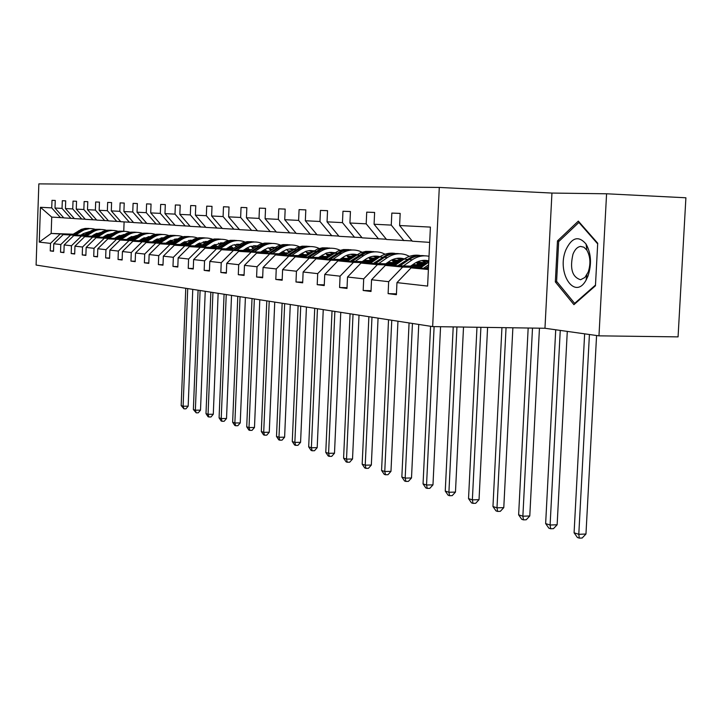 <?xml version="1.0" encoding="UTF-8"?>
<svg xmlns="http://www.w3.org/2000/svg" width="722" height="722" viewBox="0 0 722 722"><rect width="100%" height="100%" fill="white"/><g stroke="black" fill="none" stroke-linecap="round" stroke-linejoin="round"><path stroke-width="1.08" d="M439.292 187.44L38.844 183.875L36.1 265.055L432.649 326.597L439.292 187.44L551.942 193.063L544.966 328.266L598.971 335.847L606.579 193.785L551.942 193.063M606.579 193.785L685.9 197.783L678.066 336.876L598.971 335.847M63.707 217.8L51.731 217.087L40.45 207.295L51.731 207.873L51.984 200.328L55.26 200.472M60.486 217.674L51.731 207.873M74.276 218.504L63.798 217.891L54.998 208.035L55.26 200.454L51.984 200.328M54.998 208.035L62.047 208.396L62.318 200.716L65.702 200.86L62.318 200.716M85.241 219.226L74.366 218.604L65.44 208.568L65.702 200.842M65.44 208.568L72.751 208.938L73.021 201.122L76.541 201.267L73.021 201.122M96.613 219.984L85.331 219.335L76.261 209.118L76.541 201.248M76.261 209.118L83.851 209.506L84.14 201.537L87.786 201.691M108.426 220.77L96.712 220.093L87.497 209.687L87.786 201.673L84.14 201.537M87.497 209.687L95.385 210.084L95.674 201.97L99.465 202.133L95.674 201.97M120.7 221.591L108.526 220.887L99.167 210.282L99.465 202.115M99.167 210.282L107.361 210.698L107.659 202.422L111.603 202.584L107.659 202.422M133.462 222.439L120.809 221.708L111.296 210.896L111.603 202.566M111.296 210.896L119.816 211.329L120.123 202.882L124.22 203.062L120.123 202.882M146.746 223.324L133.57 222.566L123.913 211.537L124.22 203.044M123.913 211.537L132.767 211.988L133.092 203.369L137.36 203.559M160.582 224.244L146.864 223.45L137.036 212.205L137.36 203.532L133.092 203.369M137.036 212.205L146.268 212.674L146.593 203.884L151.042 204.073L146.593 203.884M175.004 225.201L160.699 224.38L150.708 212.9L151.042 204.046M150.708 212.9L160.329 213.387L160.672 204.407L165.311 204.606L160.672 204.407M190.048 226.203L175.13 225.345L164.968 213.622L165.311 204.579M164.968 213.622L175.004 214.127L175.356 204.958L180.202 205.165M205.77 227.25L190.184 226.347L179.841 214.371L180.202 205.138L175.356 204.958M179.841 214.371L190.328 214.903L190.689 205.535L195.752 205.752M222.195 228.342L205.896 227.403L195.382 215.165L195.752 205.725L190.689 205.535M195.382 215.165L206.339 215.716L206.718 206.14L212.006 206.366L206.718 206.14M239.379 229.479L222.331 228.504L211.627 215.986L212.006 206.339M211.627 215.986L223.089 216.573L223.486 206.763L229.018 206.997L223.486 206.763M257.384 230.679L239.523 229.65L228.621 216.853L229.027 206.97M228.621 216.853L240.634 217.457L241.049 207.422L246.852 207.674M276.264 231.933L257.537 230.85L246.437 217.755L246.852 207.638L241.049 207.422M246.437 217.755L259.027 218.396L259.451 208.116L265.543 208.378M296.083 233.242L276.427 232.123L265.109 218.703L265.543 208.342L259.451 208.116M265.109 218.703L278.331 219.371L278.782 208.839L285.172 209.118M316.922 234.632L296.255 233.441L284.73 219.696L285.181 209.082L278.782 208.839M284.73 219.696L298.619 220.4L299.088 209.606L305.812 209.894L299.088 209.606M338.844 236.085L317.093 234.84L305.343 220.742L305.812 209.858M305.343 220.742L319.972 221.483L320.451 210.409L327.535 210.707M361.957 237.619L339.033 236.311L327.048 221.844L327.544 210.671L320.451 210.409M327.048 221.844L342.463 222.629L342.968 211.248L350.441 211.573M386.342 239.235L362.146 237.854L349.926 223.008L350.441 211.528L342.968 211.248M349.926 223.008L366.198 223.829L366.722 212.142L374.619 212.476M412.118 240.94L386.55 239.487L374.077 224.235L374.619 212.439L366.722 212.142M374.077 224.235L391.27 225.102L391.829 213.08L400.168 213.441M429.68 242.375L412.334 241.211L399.609 225.526L400.178 213.396L391.829 213.08M399.609 225.526L430.402 227.096L427.604 286.083L396.965 282.618L396.405 294.693L388.111 293.637L388.662 281.679L371.55 279.739L371.018 291.48L363.175 290.488L363.707 278.854L347.517 277.013L347.002 288.439L339.584 287.5L340.08 276.174L324.747 274.441L324.25 285.569L317.211 284.676L317.698 273.638L303.132 271.995L302.671 282.834L295.984 281.986L296.444 271.237L282.609 269.667L282.158 280.244L275.804 279.441L276.246 268.945L263.079 267.456L262.646 277.771L256.59 277.004L257.023 266.77L244.478 265.353L244.063 275.425L238.296 274.694L238.702 264.694L226.744 263.34L226.347 273.178L220.842 272.483L221.23 262.718L209.813 261.427L209.425 271.039L204.173 270.38L204.552 260.832L193.631 259.595L193.261 268.999L188.234 268.358L188.595 259.027L178.154 257.844L177.802 267.041L172.982 266.436L173.343 257.294L163.343 256.166L162.992 265.173L158.38 264.586L158.723 255.642L149.138 254.559L148.804 263.377L144.382 262.817L144.707 254.054L135.519 253.016L135.195 261.653L130.944 261.111L131.269 252.538L122.433 251.536L122.126 260.001L118.047 259.487L118.354 251.075L109.87 250.11L109.573 258.413L105.647 257.916L105.944 249.668L97.786 248.747L97.497 256.888L93.725 256.409L94.013 248.314L86.162 247.429L85.873 255.417L82.245 254.956L82.525 247.014L74.962 246.157L74.691 254L71.189 253.557L71.46 245.76L64.168 244.938L63.906 252.637L60.531 252.213L60.792 244.55L53.762 243.756L53.509 251.319L50.251 250.913L50.513 243.386L39.268 242.114L40.45 207.295M82.985 235.706L63.211 234.587L83.635 235.3M92.606 235.607L95.629 235.715M104.825 236.031L107.334 236.121M117.496 236.473L118.02 236.491M91.965 236.022L94.988 236.121M104.185 236.446L107.434 236.554M116.856 236.879L118.507 236.933M63.211 234.587L53.762 243.756M70.35 235.273L60.792 244.55M70.936 218.369L62.047 208.396M94.004 236.744L73.77 235.598L94.681 236.32M103.878 236.635L107.118 236.753M116.549 237.078L118.724 237.15M103.21 237.069L106.459 237.177M115.881 237.502L119.157 237.61M129.039 237.953L130.312 237.998M73.77 235.598L64.168 244.938M81.171 236.302L71.46 245.76M81.776 219.1L72.751 208.938M105.439 237.827L84.718 236.645L106.134 237.385M115.565 237.709L119.049 237.827M128.724 238.161L130.538 238.224M114.87 238.152L118.363 238.269M128.029 238.603L130.989 238.702M141.702 239.072L142.559 239.099M84.718 236.645L74.962 246.157M92.389 237.376L82.525 247.014M93.021 219.849L83.851 209.506M117.307 238.946L96.08 237.728L118.029 238.486M127.704 238.811L131.44 238.946M141.368 239.28L142.794 239.334M126.982 239.28L130.727 239.406M140.655 239.74L143.263 239.83M96.08 237.728L86.162 247.429M104.049 238.495L94.013 248.314M104.69 220.625L95.385 210.084M129.626 240.11L107.876 238.856L130.375 239.623M140.312 239.966L144.328 240.101M154.526 240.453L155.519 240.48M139.563 240.444L143.579 240.579M153.777 240.931L156.015 241.004M107.876 238.856L97.786 248.747M116.152 239.65L105.944 249.668M116.82 221.437L107.361 210.698M142.442 241.319L120.132 240.029L143.218 240.814M153.425 241.157L157.73 241.31M168.208 241.662L168.749 241.68M152.64 241.662L156.954 241.807M167.432 242.159L169.264 242.222M120.132 240.029L109.87 250.11M128.742 240.859L118.354 251.075M129.428 222.286L119.816 211.329M155.772 242.574L132.875 241.247L156.584 242.05M167.062 242.402L171.683 242.556M166.259 242.926L170.879 243.079M181.655 243.449L183.045 243.494M219.813 244.505L220.409 244.559M132.875 241.247L122.433 251.536M141.837 242.105L131.269 252.538M142.541 223.161L132.767 211.988M169.643 243.883L146.142 242.52L170.491 243.332M181.267 243.693L186.231 243.865M180.428 244.244L185.392 244.406M196.483 244.785L197.386 244.812M235.796 246.094L236.807 246.13M235.652 245.913L236.96 246.031M146.142 242.52L135.519 253.016M155.465 243.413L144.707 254.054M156.205 224.073L146.268 212.674M184.101 245.245L159.959 243.837L184.985 244.677M196.077 245.047L201.402 245.218M195.202 245.615L200.526 245.796M252.285 247.511L254.243 247.574M252.177 247.384L254.261 247.565M159.959 243.837L149.138 254.559M169.679 244.767L158.723 255.642M170.437 225.029L160.329 213.387M199.182 246.671L174.363 245.218L200.102 246.067M211.528 246.446L217.241 246.635L214.831 244.415M252.529 247.808L253.837 247.854M210.607 247.05L216.32 247.24M269.514 248.991L270.759 249.334M269.45 248.91L270.777 249.036M174.363 245.218L163.343 256.166M184.498 246.184L173.343 257.294M185.283 226.022L175.004 214.127M214.921 248.16L189.39 246.653L215.887 247.529M227.656 247.917L233.784 248.115M269.766 249.298L272.077 249.379M226.699 248.539L232.836 248.747M270.281 249.965L271.138 249.992M189.39 246.653L178.154 257.844M199.976 247.664L188.595 259.027M200.788 227.06L190.328 214.903M231.365 249.713L205.075 248.151L232.367 249.045M244.514 249.442L251.094 249.659M287.789 250.859L291.201 250.967M243.513 250.101L250.101 250.317M288.331 251.563L290.226 251.617M205.075 248.151L193.631 259.595M216.14 249.216L204.552 260.832M216.988 228.143L206.339 215.716M248.567 251.328L221.483 249.722L249.613 250.633M262.158 251.039L269.216 251.274M288.574 251.897L289.748 251.933M306.651 252.483L311.272 252.637M261.111 251.734L268.178 251.96M307.22 253.223L310.252 253.323M221.483 249.722L209.813 261.427M233.053 250.832L221.23 262.718M233.928 229.271L223.089 216.573M266.571 253.034L238.639 251.364L267.672 252.303M280.623 252.718L288.213 252.962M307.473 253.575L309.756 253.648M326.425 254.189L332.21 254.487M279.531 253.44L287.121 253.684M307.996 254.352L308.673 254.379M327.021 254.965L331.299 255.101M238.639 251.364L226.744 263.34M250.76 252.529L238.702 264.694M251.671 230.462L240.634 217.457M285.443 254.812L256.617 253.088L286.598 254.045M299.991 254.469L308.15 254.731M327.292 255.335L330.775 255.453M347.165 255.967L354.213 256.436M298.845 255.236L307.012 255.498M327.833 256.157L329.647 256.211M347.787 256.788L353.437 256.969M256.617 253.088L244.478 265.353M269.324 254.297L257.023 266.77M270.272 231.708L259.027 218.396M305.244 256.68L288.809 256.166L275.47 254.884L306.453 255.868M320.315 256.301L329.097 256.581M348.076 257.176L352.896 257.33M368.942 257.844L377.389 258.494M319.115 257.113L327.896 257.393M348.645 258.043L351.704 258.133M369.61 258.702L376.758 258.927M275.47 254.884L263.079 267.456M288.809 256.166L276.246 268.945M289.793 233.016L278.331 219.371M326.037 258.638L309.269 258.124L295.253 256.779L327.31 257.781M341.677 258.232L351.127 258.53M369.908 259.117L376.189 259.315M392.073 259.812L401.477 260.633M340.414 259.09L349.872 259.378M370.512 260.019L374.944 260.164M392.551 260.705L401.36 260.985M295.253 256.779L282.609 269.667M309.269 258.124L296.444 271.237M310.298 234.388L298.619 220.4M347.914 260.705L330.802 260.182L316.055 258.765L349.258 259.794M364.159 260.254L374.339 260.57M392.858 261.147L400.764 261.391M362.823 261.165L373.012 261.472M393.499 262.104L399.456 262.285M416.702 262.817L426.792 263.124M417.09 262.023L426.413 262.853M316.055 258.765L303.132 271.995M330.802 260.182L317.698 273.638M331.876 235.832L319.972 221.483M370.946 262.88L353.482 262.348L337.941 260.859L372.362 261.915M387.84 262.393L398.815 262.727M417.036 263.286L426.729 263.575M386.432 263.349L397.416 263.683M417.713 264.297L425.348 264.532M337.941 260.859L324.747 274.441M353.482 262.348L340.08 276.174M354.61 237.348L342.463 222.629M395.241 265.173L377.407 264.64L361.009 263.07L396.739 264.153M412.831 264.631L424.671 264.992M411.341 265.651L423.2 266.012M361.009 263.07L347.517 277.013M377.407 264.64L363.707 278.854M378.581 238.955L366.198 223.829M420.899 267.591L402.677 267.05L385.358 265.398L422.478 266.508M385.358 265.398L371.55 279.739M402.677 267.05L388.662 281.679M403.914 240.652L391.27 225.102M428.39 269.514L411.089 267.862L428.444 268.367M411.089 267.862L396.965 282.618M544.966 328.266L432.649 326.597M51.731 217.087L51.172 233.441L72.353 234.704M106.522 235.363L105.917 235.345M96.225 235.011L93.689 234.921M84.718 234.605L81.911 234.506M73.148 234.199L51.172 233.441L39.268 242.114M124.103 221.925L123.76 231.248M81.126 235.011L83.932 235.11M92.903 235.417L95.927 235.525M105.123 235.841L107.118 235.913M59.908 234.271L50.513 243.386M396.441 293.836L388.111 293.637M371.054 290.677L363.175 290.488M347.038 287.681L339.584 287.5M324.286 284.847L317.211 284.676M302.698 282.158L295.984 281.986M282.185 279.604L275.804 279.441M262.673 277.167L256.59 277.004M244.09 274.847L238.296 274.694M226.365 272.636L220.842 272.483M209.452 270.524L204.173 270.38M193.288 268.503L188.234 268.358M177.82 266.571L172.982 266.436M163.01 264.721L158.38 264.586M148.822 262.943L144.382 262.817M135.213 261.238L130.944 261.111M122.135 259.604L118.047 259.487M109.582 258.034L105.647 257.916M97.506 256.518L93.725 256.409M85.891 255.065L82.245 254.956M74.7 253.666L71.189 253.557M63.915 252.312L60.531 252.213M53.518 251.012L50.251 250.913M555.344 281.923L573.936 304.657L595.451 285.777L597.717 243.224L578.331 221.112L557.474 240.904L555.344 281.923L557.104 281.977M559.333 240.977L557.474 240.904M420.132 268.124L428.742 262.194M425.881 268.295L428.534 266.463M428.615 264.803L423.652 268.223M584.639 333.835L574.089 532.791L578.791 534.307L585.966 534.027L596.58 335.504M589.423 334.503L578.791 534.307L579.297 538.125L577.41 537.511L574.089 532.791M585.966 534.027L582.167 538.016L579.297 538.125M410.619 266.147L414.302 263.62C418.886 260.579 423.724 259.658 428.805 260.85M403.318 265.931L412.289 259.776C417.56 256.274 423.137 255.11 429.021 256.283M394.519 265.669L404.158 259.072C409.022 255.823 414.193 254.604 419.681 255.407M421.919 260.543L427.072 263.34M399.952 265.831L409.184 259.505C414.067 256.238 419.274 255.01 424.789 255.823M428.76 261.689L424.5 260.335M422.226 255.579L416.693 255.606L411.278 257.113L397.84 265.768M423.498 260.362L428.435 262.402M555.723 329.773L545.642 523.576L550.101 525.02L557.14 524.768L567.284 331.398M560.254 330.405L550.101 525.02L550.651 528.757L548.864 528.179L545.642 523.576M557.14 524.768L553.467 528.657L550.651 528.757M385.747 263.819L389.357 261.355C394.14 258.223 399.149 257.402 404.392 258.909M378.599 263.602L387.38 257.61C393.373 253.702 399.618 252.799 406.125 254.875L409.455 256.364M416.377 262.375L418.011 264.793M370.26 263.349L379.673 256.942C384.411 253.801 389.465 252.61 394.826 253.377M396.938 258.341L401.667 260.777M375.413 263.503L384.429 257.357C389.203 254.189 394.275 252.998 399.663 253.774M403.562 259.469L399.383 258.16M397.235 253.539L391.829 253.575L386.532 255.037L373.409 263.44M398.445 258.187L402.903 259.929M528.17 328.014L518.631 514.831L522.872 516.203L529.786 515.977L539.451 328.185M532.502 328.077L522.872 516.203L523.459 519.867L521.762 519.317L518.631 514.831M529.786 515.977L526.221 519.768L523.459 519.867M587.952 276.183C591.859 264.18 591.228 253.476 586.056 244.054C578.557 235.354 571.806 237.339 565.804 250.02C556.292 272.799 574.784 301.047 586.102 280.073L587.952 276.183M588.177 272.095C590.84 263.918 590.416 256.617 586.887 250.191L583.954 247.222L580.569 246.428C577.392 246.906 574.856 249.496 572.979 254.198C569.667 268.638 572.212 277.149 580.614 279.739L584.892 277.474L588.177 272.095M556.608 281.363L558.675 241.608L578.9 222.448L597.681 243.874L595.479 285.064L574.64 303.375L556.608 281.363M579.513 222.466L578.9 222.448M575.371 303.384L574.64 303.375M362.173 261.608L365.702 259.207C370.233 256.247 375.007 255.407 380.025 256.707M355.161 261.391L363.762 255.561C369.628 251.761 375.756 250.877 382.128 252.908L385.133 254.216M391.911 259.884L393.788 262.573M347.255 261.147L360.44 252.781L365.792 251.373L371.252 251.455M373.256 256.265L377.579 258.368M352.146 261.301L364.98 253.16L370.359 251.743L375.837 251.825M379.294 257.203L375.575 256.102M373.545 251.608L368.247 251.644L363.076 253.07L350.251 261.238M374.682 256.12L378.689 257.61M501.934 327.626L492.964 506.528L496.998 507.828L503.785 507.62L512.873 327.788M506.05 327.689L496.998 507.828L497.62 511.42L496.005 510.887L492.964 506.528M503.785 507.62L500.328 511.329L497.62 511.42M339.8 259.505L343.248 257.167C347.553 254.37 352.101 253.521 356.885 254.64M365.197 259.55L365.873 260.308M332.923 259.288L341.344 253.612C347.092 249.911 353.094 249.054 359.339 251.039L362.056 252.195M368.707 257.546L370.783 260.462M325.414 259.063L338.293 250.922L343.528 249.55L348.861 249.622M350.766 254.288L354.701 256.111M330.062 259.207L342.607 251.283L347.86 249.911L353.22 249.983M356.244 255.065L352.968 254.144M351.036 249.776L345.856 249.812L340.802 251.202L328.257 259.144M352.119 254.162L355.711 255.426M476.98 327.256L468.533 498.613L472.368 499.859L479.038 499.669L487.594 327.418M480.897 327.319L472.368 499.859L473.027 503.369L471.484 502.873L468.533 498.613M479.038 499.669L475.69 503.288L473.027 503.369M318.528 257.51L326.344 253.079L330.135 252.33L334.909 252.682M343.121 257.258L344.096 258.305M311.796 257.294L320.036 251.761C325.667 248.151 331.551 247.321 337.679 249.261L340.125 250.272M346.65 255.362L348.906 258.458M304.648 257.077L317.238 249.162L322.355 247.827L327.571 247.89M329.376 252.411L332.95 253.991M309.07 257.212L321.344 249.505L326.479 248.16L331.714 248.224M334.349 253.043L331.47 252.285M329.638 248.034L324.575 248.07L319.62 249.424L307.355 257.158M330.667 252.303L333.871 253.368M453.208 326.904L445.257 491.086L448.913 492.269L455.465 492.088L463.515 327.057M456.945 326.958L448.913 492.269L449.589 495.707L448.127 495.229L445.257 491.086M455.465 492.088L452.207 495.635L449.589 495.707M298.285 255.606L305.821 251.328L309.431 250.579L313.989 250.832M322.12 255.092L323.366 256.4M291.679 255.398L299.765 250.002C305.28 246.482 311.047 245.67 317.066 247.565L319.259 248.458M325.676 253.305L328.086 256.554M284.883 255.182L297.193 247.484L302.193 246.175L307.301 246.229M309.016 250.624L312.247 251.987M289.089 255.317L301.101 247.808L306.119 246.5L311.254 246.554M313.51 251.139L311.011 250.516M309.269 246.373L304.305 246.41L299.459 247.736L287.455 255.263M310.243 250.534L313.077 251.427M430.565 326.281L423.056 483.893L426.54 485.022L432.974 484.859L440.564 326.714M434.112 326.624L426.54 485.022L427.243 488.397L425.845 487.946L423.056 483.893M432.974 484.859L429.816 488.334L427.243 488.397M278.999 253.801L286.264 249.659L289.712 248.919L294.062 249.072M302.112 253.061L303.601 254.586M272.519 253.593L280.443 248.323C285.858 244.893 291.507 244.099 297.419 245.949L299.386 246.734M305.695 251.373L308.213 254.685M266.039 253.386L278.087 245.877L282.979 244.605L287.979 244.659M289.612 248.928L292.518 250.092M270.046 253.512L281.815 246.193L286.724 244.911L291.742 244.966M301.381 254.514L300.839 253.9M293.655 249.334L291.517 248.837M289.856 244.785L284.991 244.83L280.253 246.121L268.485 253.467M290.776 248.846L293.276 249.586M409.076 322.942L401.847 477.025L405.177 478.108L411.504 477.964L418.751 324.449M412.452 323.465L405.177 478.108L405.899 481.421L404.564 480.987L401.847 477.025M411.504 477.964L408.426 481.357L405.899 481.421M260.597 252.068L267.618 248.07L275.064 247.411M283.042 251.139L284.748 252.844M254.243 251.87L262.014 246.725C267.32 243.368 272.871 242.601 278.665 244.415L280.425 245.101M286.643 249.541L288.962 252.465M248.052 251.671L259.848 244.352L264.64 243.106L269.532 243.152M271.093 247.312L273.692 248.305M251.879 251.788L263.404 244.65L268.214 243.404L273.133 243.449M282.627 252.781L281.833 251.906M274.712 247.628L272.916 247.231M271.328 243.278L266.562 243.323L261.915 244.577L250.399 251.743M272.212 247.231L274.378 247.845M388.535 319.756L381.577 470.464L384.763 471.502L390.972 471.367L397.957 321.218M391.766 320.252L384.763 471.502L385.503 474.751L384.221 474.327L381.577 470.464M390.972 471.367L387.985 474.697L385.503 474.751M243.034 250.426L249.812 246.554L256.924 245.823M264.83 249.325L266.743 251.193M236.798 250.218L244.415 245.2C249.622 241.924 255.074 241.166 260.759 242.944L262.33 243.549M268.458 247.808L270.57 250.372M230.878 250.029L242.43 242.89L247.123 241.68L251.915 241.717M253.404 245.76L255.714 246.608M234.533 250.146L245.832 243.179L250.543 241.96L255.353 241.996M264.712 251.13L263.683 250.029M256.635 246.003L255.146 245.697M253.639 241.834L248.964 241.879L244.406 243.106L233.116 250.101M254.469 245.697L256.337 246.193M262.943 250.525L263.44 251.085M368.879 316.705L362.173 464.183L365.224 465.176L371.334 465.049L378.066 318.131M371.974 317.184L365.224 465.176L365.982 468.361L364.763 467.964L362.173 464.183M371.334 465.049L368.428 468.316L365.982 468.361M226.239 248.846L232.791 245.101L239.578 244.316M247.42 247.601L249.514 249.604M220.111 248.648L227.592 243.738C232.701 240.534 238.052 239.803 243.648 241.536L245.029 242.06M251.075 246.175L252.989 248.404M214.452 248.458L225.778 241.5L230.372 240.309L235.074 240.345M236.491 244.289L238.531 244.993M217.954 248.576L229.027 241.771L233.639 240.579L238.359 240.607M247.583 249.541L246.337 248.242M239.352 244.46L238.152 244.226M236.717 240.462L232.132 240.507L227.665 241.708L216.6 248.53M237.511 244.226L239.081 244.632M245.633 248.702L246.364 249.505M350.062 313.781L343.591 458.172L346.515 459.12L352.526 459.012L359.024 315.171M353.031 314.241L346.515 459.12L347.282 462.251L346.118 461.863L343.591 458.172M352.526 459.012L349.692 462.206L347.282 462.251M210.165 247.339L213.18 245.363L222.99 242.881M230.769 245.967L233.035 248.088M204.155 247.141L211.492 242.339C216.51 239.208 221.762 238.486 227.259 240.191L228.486 240.643M234.442 244.614L236.166 246.545M198.74 246.96L209.831 240.164L214.335 239L218.946 239.027M220.309 242.872L222.078 243.467M202.088 247.068L212.945 240.417L217.466 239.253L222.096 239.28M231.184 248.034L229.731 246.554M222.818 242.989L221.898 242.818M220.517 239.135L216.022 239.19L211.645 240.363L200.788 247.032M221.284 242.818L222.584 243.133M229.073 246.978L230.011 247.989M332.03 310.983L325.775 452.405L328.582 453.308L334.494 453.217L340.766 312.337M334.873 311.426L328.582 453.308L329.367 456.385L328.239 456.024L325.775 452.405M334.494 453.217L331.723 456.349L329.367 456.385M194.778 245.895L197.738 243.964L207.106 241.518M188.866 245.697L196.077 241.004C201.005 237.935 206.167 237.231 211.564 238.901L212.638 239.298M218.522 243.133L220.048 244.794M183.677 245.525L194.561 238.883L198.974 237.746L203.496 237.764M204.795 241.518L206.321 242.005M212.178 246.022L212.584 246.482M186.89 245.633L197.539 239.126L201.97 237.989L206.51 238.016M215.472 246.581L213.838 244.957M206.979 241.59L206.321 241.473M205.003 237.872L200.59 237.926L196.294 239.072L185.644 245.588M205.734 241.473L206.772 241.717M213.216 245.345L214.353 246.545M314.729 308.303L308.682 446.873L311.381 447.739L317.193 447.658L323.248 309.621M317.454 308.727L311.381 447.739L312.166 450.763L311.092 450.411L308.682 446.873M317.193 447.658L314.494 450.727L312.166 450.763M180.022 244.505L182.928 242.619L191.871 240.209M199.552 242.944L201.826 244.938M174.21 244.316L181.294 239.713C186.132 236.717 191.213 236.031 196.519 237.664L197.449 237.998M203.27 241.726L204.606 243.133M169.237 244.153L179.913 237.655L184.236 236.536L188.677 236.554M189.922 240.227L191.213 240.616M197.034 244.424L197.629 245.092M172.314 244.253L182.774 237.89L187.115 236.771L191.574 236.798M200.4 245.191L198.604 243.431M190.121 236.663L185.789 236.708L181.574 237.836L171.123 244.217M190.816 240.182L191.628 240.363M197.999 243.792L199.326 245.155M298.114 305.722L292.275 441.557L294.856 442.396L300.578 442.315L306.435 307.012M300.731 306.128L294.856 442.396L295.659 445.366L294.621 445.023L292.275 441.557M300.578 442.315L297.942 445.33L295.659 445.366M165.861 243.179L168.722 241.328L177.269 238.955M184.895 241.536L187.043 243.341M160.158 242.989L167.116 238.486C171.872 235.543 176.854 234.876 182.079 236.482L182.874 236.762M188.632 240.381L189.778 241.554M155.374 242.827L165.852 236.473L170.103 235.381L174.453 235.399M175.654 238.982L178.433 239.469M182.495 242.908L183.28 243.765M158.335 242.926L168.596 236.699L172.865 235.607L177.233 235.625M185.942 243.855L183.993 241.987M175.843 235.498L171.592 235.543L167.45 236.645L157.188 242.89M176.511 238.946L177.089 239.063M183.415 242.312L184.904 243.819M282.149 303.24L276.499 436.449L278.981 437.252L284.612 437.18L290.28 304.503M284.667 303.637L278.981 437.252L279.784 440.176L278.791 439.851L276.499 436.449M284.612 437.18L282.04 440.14L279.784 440.176M152.27 241.906L155.077 240.092L163.244 237.755M170.825 240.191L172.838 241.816M146.656 241.717L153.497 237.303C158.172 234.424 163.073 233.766 168.208 235.345L168.885 235.58M174.58 239.099L175.545 240.056M142.063 241.563L152.342 235.336L156.521 234.271L160.789 234.28M161.936 237.791L162.802 238.025M168.524 241.455L169.489 242.484M144.905 241.653L154.986 235.562L159.174 234.488L163.461 234.506M171.908 242.412L169.959 240.607M162.125 234.379L157.947 234.433L153.876 235.507L143.804 241.617M169.408 240.913L171.06 242.538M266.797 300.857L261.319 431.539L263.71 432.316L269.261 432.252L274.748 302.094M269.216 301.236L263.71 432.316L264.523 435.185L263.566 434.87L261.319 431.539M269.261 432.252L266.743 435.158L264.523 435.185M139.202 240.679L141.963 238.901L149.761 236.608M157.306 238.901L159.192 240.363M133.678 240.489L140.402 236.166C145.005 233.341 149.824 232.701 154.878 234.244L155.438 234.442M161.078 237.872L161.872 238.63M129.265 240.345L139.364 234.253L143.461 233.206L147.658 233.215M148.759 236.645L149.427 236.816M155.104 240.074L156.232 241.256M132 240.435L141.9 234.46L146.015 233.414L150.23 233.423M158.317 240.931L156.475 239.289M148.94 233.305L144.833 233.359L140.835 234.415L130.935 240.399M155.943 239.569L157.739 241.301M252.023 298.565L246.716 426.81L249.018 427.55L254.478 427.496L259.794 299.774M254.352 298.926L249.018 427.55L249.839 430.375L248.91 430.077L246.716 426.81M254.478 427.496L252.014 430.357L249.839 430.375M126.639 239.496L129.346 237.755L136.801 235.516M144.31 237.673L146.061 238.982M121.206 239.316L127.821 235.074C132.334 232.303 137.081 231.681 142.054 233.197L142.514 233.35M148.1 236.699L148.714 237.276M116.955 239.172L126.873 233.206L130.899 232.177L135.023 232.186M136.079 235.534L136.557 235.661M142.189 238.756L143.479 240.074M119.581 239.262L129.319 233.405L133.353 232.376L137.496 232.385M145.239 239.514L143.507 238.034M136.259 232.276L132.225 232.322L128.29 233.359L118.561 239.226M143.001 238.296L144.698 239.866M237.791 296.363L232.646 422.253L234.867 422.975L240.236 422.921L245.399 297.545M240.038 296.706L234.867 422.975L235.688 425.754L234.794 425.457L232.646 422.253M240.236 422.921L237.836 425.727L235.688 425.754M114.536 238.359L117.208 236.654L124.319 234.46M131.801 236.491L133.426 237.664M109.193 238.179L115.7 234.018C120.141 231.302 124.816 230.688 129.707 232.177L130.068 232.303M105.105 238.043L114.852 232.195L118.805 231.184L122.857 231.193M129.761 237.502L131.196 238.937M107.632 238.125L117.199 232.394L121.17 231.383L125.24 231.383M132.649 238.161L131.025 236.825M124.049 231.275L120.078 231.329L116.215 232.34L106.648 238.098M130.538 237.069L132.144 238.495M224.073 294.233L219.082 417.867L221.221 418.552L226.518 418.516L231.527 295.388M226.239 294.567L221.221 418.552L222.051 421.287L221.194 421.007L219.082 417.867M226.518 418.516L224.163 421.269L222.051 421.287M102.885 237.267L105.511 235.589L112.307 233.441M119.753 235.363L121.26 236.41M97.623 237.087L104.022 233.007C108.399 230.345 112.993 229.74 117.812 231.202L118.083 231.293M123.579 234.497L125.375 234.858M93.679 236.951L103.264 231.22L107.145 230.237L111.134 230.237M117.794 236.302L119.238 237.7M96.125 237.042L105.529 231.41L109.428 230.417L113.435 230.426M120.529 236.879L119.013 235.679M112.28 230.318L108.381 230.372L104.582 231.365L95.178 237.006M118.543 235.895L120.042 237.186M210.851 292.175L205.996 413.625L208.062 414.293L213.288 414.257L218.143 293.312M212.936 292.5L208.062 414.293L208.893 416.991L208.062 416.72L205.996 413.625M213.288 414.257L210.977 416.973L208.893 416.991M91.658 236.22L94.239 234.569L100.728 232.475M108.147 234.28L109.527 235.21M86.478 236.04L92.777 232.033C97.082 229.415 101.603 228.829 106.351 230.264L106.54 230.327M82.678 235.904L92.091 230.282L95.918 229.316L99.835 229.316M106.26 235.146L107.623 236.428M85.025 235.986L94.284 230.471L98.111 229.497L102.046 229.497M108.841 235.652L107.434 234.569M100.936 229.397L97.1 229.443L93.364 230.426L84.113 235.959M106.973 234.776L108.39 235.941M198.09 290.199L193.37 409.536L195.364 410.186L200.508 410.159L205.238 291.309M200.102 290.515L195.364 410.186L196.194 412.84L193.37 409.536M200.508 410.159L198.252 412.822L196.194 412.84M80.819 235.201L83.373 233.585L89.564 231.536M96.947 233.242L98.219 234.063M75.72 235.02L81.92 231.085C86.162 228.522 90.62 227.944 95.286 229.352L95.394 229.388M72.056 234.894L81.315 229.379L85.079 228.432L88.932 228.423M95.133 234.045L96.423 235.21M74.321 234.975L83.427 229.56L87.2 228.603L91.071 228.603M97.569 234.479L96.261 233.504M89.997 228.504L79.817 230.905L73.445 234.939M95.827 233.702L97.136 234.749M185.762 288.286L181.177 405.593L183.108 406.215L188.171 406.188L192.765 289.378M187.711 288.592L183.108 406.215L183.939 408.823L181.177 405.593M188.171 406.188L185.96 408.814L183.939 408.823M409.184 259.505L412.289 259.776M404.158 259.072L407.235 259.333M384.429 257.357L387.38 257.61M379.673 256.942L382.588 257.194M360.973 255.317L363.762 255.561M356.451 254.929L359.213 255.164M338.69 253.386L341.344 253.612M334.403 253.007L337.03 253.242M317.518 251.545L320.036 251.761M313.429 251.193L315.929 251.409M297.365 249.794L299.765 250.002M293.466 249.46L295.849 249.659M278.15 248.124L280.443 248.323M274.441 247.808L276.716 247.998M259.83 246.536L262.014 246.725M256.283 246.229L258.458 246.419M242.33 245.02L244.415 245.2M238.946 244.722L241.013 244.902M225.598 243.567L227.592 243.738M221.248 243.161L224.334 243.449M209.579 242.168L211.492 242.339M206.483 241.906L208.378 242.069M194.245 240.841L196.077 241.004M191.276 240.579L193.09 240.742M179.534 239.56L181.294 239.713M165.428 238.341L167.116 238.486M162.694 238.098L164.363 238.242M151.873 237.159L153.497 237.303M149.246 236.933L150.853 237.069M138.85 236.031L140.402 236.166M136.314 235.814L137.866 235.941M126.314 234.939L127.821 235.074M114.256 233.892L115.7 234.018M111.91 233.693L113.345 233.82M102.632 232.881L104.022 233.007M100.376 232.692L101.757 232.809M91.432 231.915L92.777 232.033M89.257 231.726L90.584 231.843M80.629 230.977L81.92 231.085M78.527 230.796L79.817 230.905M428.787 261.174L427.144 261.03M425.159 260.859L422.045 260.588M404.203 259.036L402.028 258.846M400.15 258.684L397.19 258.431M586.887 250.191L586.056 244.054M586.914 274.757L586.102 280.073M379.718 256.915L378.202 256.779M376.424 256.626L373.617 256.382M356.497 254.893L355.585 254.821M353.897 254.667L351.226 254.442M332.472 252.808L329.936 252.592M312.075 251.039L309.657 250.832M292.636 249.352L290.325 249.153M274.08 247.745L271.878 247.556M256.328 246.202L254.252 246.022M238.982 244.695L237.394 244.559M206.519 241.879L205.788 241.816"/></g></svg>
